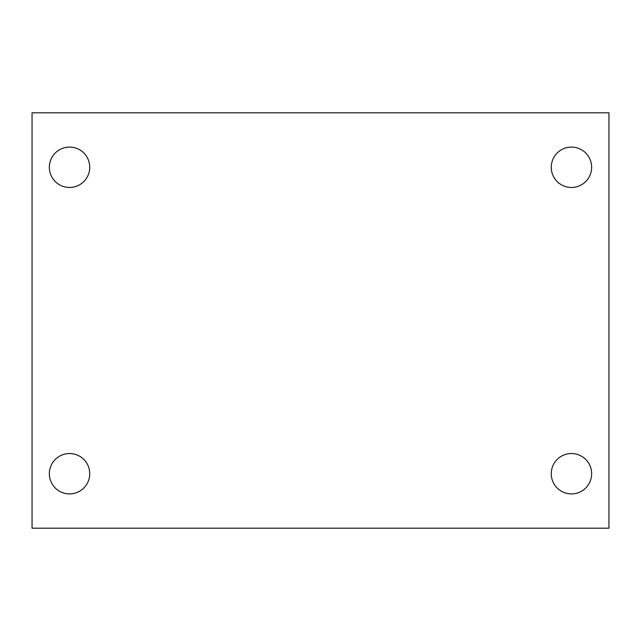 <?xml version="1.0" encoding="UTF-8"?>
<svg xmlns="http://www.w3.org/2000/svg" width="641" height="641" viewBox="0 0 641 641"><rect width="100%" height="100%" fill="white"/><g stroke="black" fill="none" stroke-linecap="round" stroke-linejoin="round"><path stroke-width="0.96" d="M32.05 112.816L608.95 112.816L608.95 528.184L32.05 528.184L32.05 112.816M69.549 453.532A20.192 20.192 0 0 1 89.74 473.723A20.192 20.192 0 0 1 69.549 493.915A20.192 20.192 0 0 1 49.357 473.723A20.192 20.192 0 0 1 69.549 453.532M571.452 453.532A20.192 20.192 0 0 1 591.643 473.723A20.192 20.192 0 0 1 571.452 493.915A20.192 20.192 0 0 1 551.26 473.723A20.192 20.192 0 0 1 571.452 453.532M571.452 147.085A20.192 20.192 0 0 1 591.643 167.277A20.192 20.192 0 0 1 571.452 187.468A20.192 20.192 0 0 1 551.26 167.277A20.192 20.192 0 0 1 571.452 147.085M69.549 147.085A20.192 20.192 0 0 1 89.74 167.277A20.192 20.192 0 0 1 69.549 187.468A20.192 20.192 0 0 1 49.357 167.277A20.192 20.192 0 0 1 69.549 147.085"/></g></svg>
